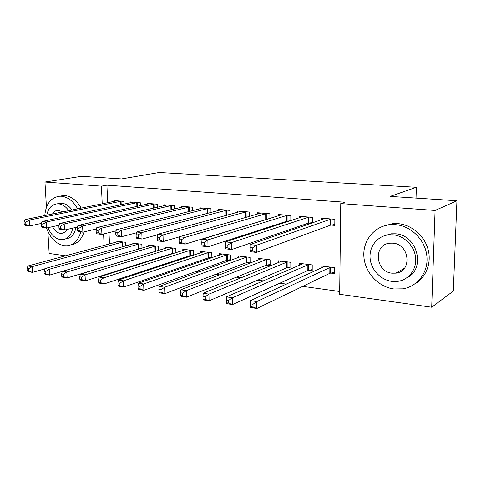 <?xml version="1.0" encoding="UTF-8"?>
<svg xmlns="http://www.w3.org/2000/svg" width="481" height="481" viewBox="0 0 481 481"><rect width="100%" height="100%" fill="white"/><g stroke="black" fill="none" stroke-linecap="round" stroke-linejoin="round"><path stroke-width="0.72" d="M121.994 261.345L122.451 261.405M139.568 263.78L140.626 263.925M157.696 266.288L159.409 266.522M176.413 268.879L178.812 269.21M195.737 271.555L198.875 271.987M215.71 274.32L219.631 274.861M236.363 277.176L241.119 277.838M257.726 280.134L263.378 280.916M279.834 283.195L286.448 284.115M302.741 286.369L339.7 291.486M65.729 255.796L49.164 253.469L47.872 231.505M46.441 207.257L44.955 182.034L81.517 176.311L121.567 178.914L159.187 172.493L416.36 187.277L390.145 196.41L456.95 200.763L453.324 291.101L431.697 307.233L339.664 294.294L340.764 203.589L435.077 210.462L431.697 307.233M416.035 198.1L416.36 187.277M141.979 248.16L141.841 244.264L132.041 243.079L132.083 244.204M140.446 205.7L140.338 202.778L130.453 201.942L130.483 202.784M175.896 252.772L175.775 248.376L165.386 247.12L165.422 248.382M173.912 253.397L173.106 253.295M174.675 208.982L174.579 205.688L164.093 204.798L164.123 205.748M211.874 257.738L211.778 252.735L200.751 251.401L200.781 252.838M210.979 258.05L208.892 257.792M211.009 212.53L210.937 208.778L199.795 207.828L199.819 208.904M246.933 262.566L250.114 262.969L250.06 257.371L238.323 255.952L238.348 257.594M249.657 216.396L249.615 212.061L237.752 211.057L237.77 212.289M287.44 267.652L290.831 268.079L290.831 262.313L278.325 260.798L278.331 262.704M290.837 220.641L290.837 215.566L278.186 214.49L278.192 215.921M288.84 221.29L287.404 221.158M330.657 273.082L334.283 273.539L334.349 267.58L320.989 265.963L320.971 268.218M331.132 225.072L334.8 225.403L334.866 219.306L321.344 218.158L321.332 219.853M340.764 203.589L344.961 202.23L106.914 185.179L107.684 202.735M109.001 232.624L109.506 243.993M312.452 222.931L312.482 217.406L299.404 216.294L299.404 217.851M311.381 223.304L308.904 223.082M308.688 270.322L312.199 270.761L312.229 264.905L299.308 263.335L299.302 265.41M269.913 218.464L269.889 213.786L257.648 212.746L257.654 214.075M267.057 219.336L266.594 219.294M266.859 265.073L270.148 265.482L270.118 259.8L258.008 258.333L258.02 260.107M230.032 214.418L229.972 210.395L218.482 209.415L218.5 210.57M230.7 260.383L230.621 255.02L219.246 253.643L219.276 255.177M230.405 260.492L227.615 260.143M192.562 210.72L192.484 207.209L181.674 206.289L181.704 207.299M193.615 255.207L193.506 250.523L182.804 249.23L182.84 250.571M192.153 255.688L190.729 255.507M157.305 207.311L157.209 204.215L147.03 203.349L147.06 204.239M158.694 250.421L158.562 246.29L148.473 245.07L148.509 246.26M124.068 204.142L123.954 201.389L114.352 200.571L114.382 201.371M125.745 245.977L125.595 242.298L116.071 241.143L116.113 242.214M44.955 182.034L101.419 186.147L102.225 203.854M103.589 233.988L104.112 245.448M456.95 200.763L435.077 210.462M106.914 185.179L101.419 186.147M331.193 218.993L256.307 245.292L250.042 244.595L324.964 218.464M334.806 224.501L330.285 225.252L256.367 252.411L250.108 251.683L250.03 250.469L252.537 250.757L252.513 247.901L250 247.619L250.03 250.469M252.513 247.901L256.307 245.292L256.367 252.411L252.537 250.757M250.042 244.595L250 247.619M324.567 266.396L250.589 300.619L256.776 301.581L256.83 308.507L329.822 273.31L334.295 272.348M253.06 307.034L256.83 308.507L250.661 307.515L250.583 306.637L253.06 307.034L253.036 304.257L250.559 303.866L250.583 306.637M253.036 304.257L256.776 301.581L330.718 267.141M250.559 303.866L250.589 300.619M308.928 217.099L231.608 242.55L225.583 241.883L302.91 216.588M312.452 222.547L308.044 223.256L231.71 249.537L225.691 248.839L225.475 247.625L227.886 247.907L227.844 245.106L225.427 244.835L225.475 247.625M227.844 245.106L231.608 242.55L231.71 249.537L227.886 247.907M225.583 241.883L225.427 244.835M287.397 215.272L207.858 239.917L202.062 239.273L281.571 214.779M290.734 220.671L286.538 221.326L207.996 246.771L202.212 246.098L201.864 244.901L204.184 245.166L204.124 242.418L201.804 242.153L201.864 244.901M204.124 242.418L207.858 239.917L207.996 246.771L204.184 245.166M202.062 239.273L201.804 242.153M302.765 263.756L226.449 296.861L232.401 297.787L232.497 304.587L307.84 270.544L312.205 269.637M228.728 303.132L232.497 304.587L226.557 303.631L226.347 302.753L228.728 303.132L228.685 300.409L226.304 300.03L226.347 302.753M228.685 300.409L232.401 297.787L308.718 264.478M226.304 300.03L226.449 296.861M281.674 261.201L203.222 293.248L208.946 294.138L209.085 300.817L286.58 267.869L290.831 267.015M205.321 299.38L209.085 300.817L203.367 299.897L203.03 299.014L205.321 299.38L205.267 296.705L202.97 296.338L203.03 299.014M205.267 296.705L208.946 294.138L287.434 261.898M202.97 296.338L203.222 293.248M395.532 224.675L390.151 224.687C374.356 226.088 362.77 240.536 363.87 256.409C364.814 272.288 378.114 286.935 393.897 288.979L402.91 288.834C417.748 286.496 428.697 271.849 426.851 255.814C425.156 239.772 410.936 225.86 395.532 224.675M414.784 283.982C426.136 277.543 431.866 262.854 428.012 249.146C424.212 235.419 411.387 224.717 397.919 223.635L392.568 223.653L382.635 226.377M383.423 236.099L391.059 233.814L395.304 233.796C417.406 234.62 426.274 269.059 406.71 277.892M393.079 234.818L388.816 234.836C377.495 235.943 369.192 246.41 370.063 257.924C370.821 269.438 380.537 279.99 391.919 281.391L398.076 281.313C408.898 279.72 416.877 269.15 415.614 257.545C414.46 245.941 404.262 235.774 393.079 234.818M392.123 273.19L395.875 273.148C412.403 271.651 409.728 244.017 392.875 243.176L389.905 243.194C373.076 244.342 375.222 271.915 392.123 273.19M77.657 208.874C73.407 201.256 68.019 197.048 61.484 196.242L59.77 196.206C50.896 197.432 45.899 203.896 44.781 215.59M46.477 227.946C50.204 238.161 56.115 244.077 64.207 245.695L67.093 245.767C73.84 244.901 78.391 240.296 80.748 231.944M81.163 208.159C76.93 200.583 71.555 196.392 65.031 195.599L59.86 196.188M57.954 203.697L61.869 203.241C65.747 203.685 69.138 205.946 72.054 210.017M68.789 210.684C65.867 206.589 62.464 204.317 58.58 203.866L57.227 203.836C51.714 204.473 48.232 208.255 46.777 215.181M48.04 227.693C50.848 234.62 55.026 238.6 60.582 239.64L62.542 239.688C67.929 238.955 71.332 235.107 72.745 228.144M52.549 226.689C54.431 230.567 56.992 232.78 60.227 233.327L61.424 233.351C63.72 233.141 65.524 231.86 66.847 229.509M62.867 211.893L57.997 210.251C55.67 210.431 53.842 211.682 52.507 214.009M75.992 227.393C74.567 234.325 71.17 238.155 65.795 238.895M70.923 244.847C77.225 243.903 81.59 239.598 84.013 231.92M266.564 213.504L185.011 237.386L179.431 236.766L260.924 213.023M267.713 219.138L185.179 244.114L179.611 243.464L179.142 242.274L181.373 242.532L181.301 239.833L179.07 239.58L179.142 242.274M181.301 239.833L185.011 237.386L185.179 244.114L181.373 242.532M179.431 236.766L179.07 239.58M246.392 211.79L163.005 234.944L157.63 234.343L240.933 211.327M179.419 236.85L163.209 241.552L157.84 240.927L157.263 239.742L159.415 239.989L159.331 237.343L157.179 237.097L157.263 239.742M159.331 237.343L163.005 234.944L163.209 241.552L159.415 239.989M157.63 234.343L157.179 237.097M261.249 258.73L180.862 289.766L186.375 290.626L186.544 297.186L265.999 265.278L270.142 264.472M182.786 295.767L186.544 297.186L181.036 296.296L180.579 295.412L182.786 295.767L182.72 293.139L180.507 292.785L180.579 295.412M182.72 293.139L186.375 290.626L266.829 259.403M180.507 292.785L180.862 289.766M241.468 256.331L159.307 286.417L164.622 287.241L164.821 293.687L246.062 262.77L250.108 262.007M161.081 292.286L164.821 293.687L159.518 292.833L158.952 291.943L161.081 292.286L160.997 289.7L158.868 289.364L158.952 291.943M160.997 289.7L164.622 287.241L246.873 256.986M158.868 289.364L159.307 286.417M226.852 210.131L141.799 232.588L136.622 232.016L221.561 209.68M157.558 234.8L142.033 239.087L136.863 238.48L136.177 237.307L138.251 237.548L138.155 234.944L136.081 234.704L136.177 237.307M138.155 234.944L141.799 232.588L142.033 239.087L138.251 237.548M136.622 232.016L136.081 234.704M222.294 254.01L138.534 283.183L143.657 283.982L143.885 290.314L226.743 260.335L230.688 259.614M140.157 288.931L143.885 290.314L138.768 289.49L138.101 288.6L140.157 288.931L140.061 286.387L138.011 286.063L138.101 288.6M140.061 286.387L143.657 283.982L227.531 254.647M138.011 286.063L138.534 283.183M207.912 208.52L121.356 230.321L116.36 229.768L202.784 208.087M136.466 232.798L121.621 236.706L116.624 236.123L115.849 234.956L117.851 235.185L117.743 232.63L115.741 232.401L115.849 234.956M117.743 232.63L121.356 230.321L121.621 236.706L117.851 235.185M116.36 229.768L115.741 232.401M203.703 251.761L118.482 280.062L123.431 280.832L123.683 287.061L208.008 257.978L211.868 257.293M119.967 285.69L123.683 287.061L118.747 286.267L117.989 285.371L119.967 285.69L119.865 283.195L117.881 282.882L117.989 285.371M119.865 283.195L123.431 280.832L208.784 252.375M117.881 282.882L118.482 280.062M189.55 206.962L101.629 228.132L96.807 227.597L184.572 206.535M116.107 230.838L101.918 234.409L97.096 233.844L96.236 232.69L98.166 232.912L98.046 230.399L96.116 230.177L96.236 232.69M98.046 230.399L101.629 228.132L101.918 234.409L98.166 232.912M96.807 227.597L96.116 230.177M185.672 249.573L99.128 277.05L103.902 277.796L104.185 283.916L189.845 255.694L193.615 255.038M100.481 282.563L104.185 283.916L99.411 283.153L98.569 282.257L100.481 282.563L100.367 280.11L98.455 279.81L98.569 282.257M100.367 280.11L103.902 277.796L190.602 250.174M98.455 279.81L99.128 277.05M171.735 205.447L82.582 226.022L77.922 225.505L166.907 205.038M96.453 228.926L82.894 232.191L78.241 231.65L77.297 230.501L79.161 230.712L79.034 228.241L77.164 228.03L77.297 230.501M79.034 228.241L82.582 226.022L82.894 232.191L79.161 230.712M77.922 225.505L77.164 228.03M168.17 247.456L80.429 274.146L85.041 274.861L85.347 280.886L172.216 253.475L175.367 252.934M81.662 279.545L85.347 280.886L80.736 280.14L79.816 279.251L81.662 279.545L81.542 277.134L79.69 276.84L79.816 279.251M81.542 277.134L85.041 274.861L172.956 248.034M79.69 276.84L80.429 274.146M154.443 203.98L64.183 223.984L59.68 223.485L149.753 203.577M77.459 227.056L64.514 230.05L60.017 229.527L58.995 228.385L60.798 228.589L60.66 226.16L58.862 225.956L58.995 228.385M60.66 226.16L64.183 223.984L64.514 230.05L60.798 228.589M59.68 223.485L58.862 225.956M151.172 245.394L62.356 271.332L66.817 272.024L67.142 277.952L156.632 251.046M63.474 276.629L67.142 277.952L62.686 277.236L61.688 276.341L63.474 276.629L63.342 274.254L61.556 273.972L61.688 276.341M63.342 274.254L66.817 272.024L155.82 245.959M61.556 273.972L62.356 271.332M137.656 202.549L46.398 222.012L42.045 221.525L133.105 202.164M59.103 225.228L46.747 227.976L42.4 227.471L41.312 226.341L43.049 226.539L42.905 224.146L41.168 223.948L41.312 226.341M42.905 224.146L46.398 222.012L46.747 227.976L43.049 226.539M42.045 221.525L41.168 223.948M134.668 243.398L44.877 268.608L49.188 269.282L49.537 275.114L62.338 271.392M45.887 273.809L49.537 275.114L45.226 274.423L44.162 273.533L45.887 273.809L45.743 271.47L44.018 271.2L44.162 273.533M45.743 271.47L49.188 269.282L139.177 243.945M44.018 271.2L44.877 268.608M121.35 201.166L29.197 220.1L24.982 219.637L116.925 200.787M41.348 223.449L29.563 225.974L25.355 225.487L24.2 224.362L25.89 224.555L25.733 222.204L24.05 222.012L24.2 224.362M25.733 222.204L29.197 220.1L29.563 225.974L25.89 224.555M24.982 219.637L24.05 222.012M118.627 241.456L27.958 265.981L32.137 266.63L32.498 272.372L44.769 268.933M28.872 271.08L32.498 272.372L28.325 271.699L27.201 270.809L28.872 271.08L28.722 268.777L27.05 268.512L27.201 270.809M28.722 268.777L32.137 266.63L123.01 241.985M27.05 268.512L27.958 265.981M330.904 219.035L330.844 225.12M330.339 219.162L330.285 225.252M329.822 273.31L329.876 267.364M330.375 273.136L330.429 267.195M308.64 217.141L308.61 223.13M308.068 217.268L308.044 223.256M287.109 215.314L287.109 221.2M286.532 215.434L286.538 221.326M307.84 270.544L307.87 264.688M308.405 270.376L308.429 264.532M286.58 267.869L286.574 262.109M287.151 267.707L287.145 261.953M266.27 213.54L266.306 219.336M265.686 213.66L265.722 219.456M246.098 211.826L246.158 217.406M245.508 211.941L245.569 217.58M265.999 265.278L265.963 259.608M266.57 265.121L266.54 259.457M246.062 262.77L246.001 257.185M246.645 262.62L246.585 257.034M226.557 210.167L226.635 215.35M225.962 210.275L226.046 215.518M226.743 260.335L226.653 254.834M227.327 260.191L227.242 254.696M207.618 208.556L207.714 213.39M207.016 208.664L207.119 213.552M208.008 257.978L207.9 252.561M208.604 257.84L208.495 252.423M189.255 206.998L189.364 211.52M188.648 207.101L188.762 211.67M189.845 255.694L189.712 250.354M190.44 255.555L190.308 250.216M171.44 205.483L171.561 209.722M170.833 205.579L170.953 209.872M172.216 253.475L172.06 248.208M172.817 253.343L172.661 248.082M154.148 204.01L154.281 208.002M153.541 204.112L153.673 208.141M155.098 251.322L154.924 246.128M155.7 251.19L155.531 246.001M137.362 202.585L137.5 206.343M136.748 202.681L136.887 206.481M138.468 249.182L138.281 244.114M139.075 249.008L138.889 243.987M121.056 201.196L121.2 204.75M120.436 201.292L120.587 204.882M122.306 246.939L122.114 242.147M122.92 246.771L122.721 242.027M390.151 224.687L392.568 223.653M391.059 233.814L388.816 234.836M404.395 268.272L395.875 273.148M59.77 196.206L63.324 195.563M60.516 203.21L57.227 203.836M63.264 232.918L61.424 233.351"/></g></svg>
